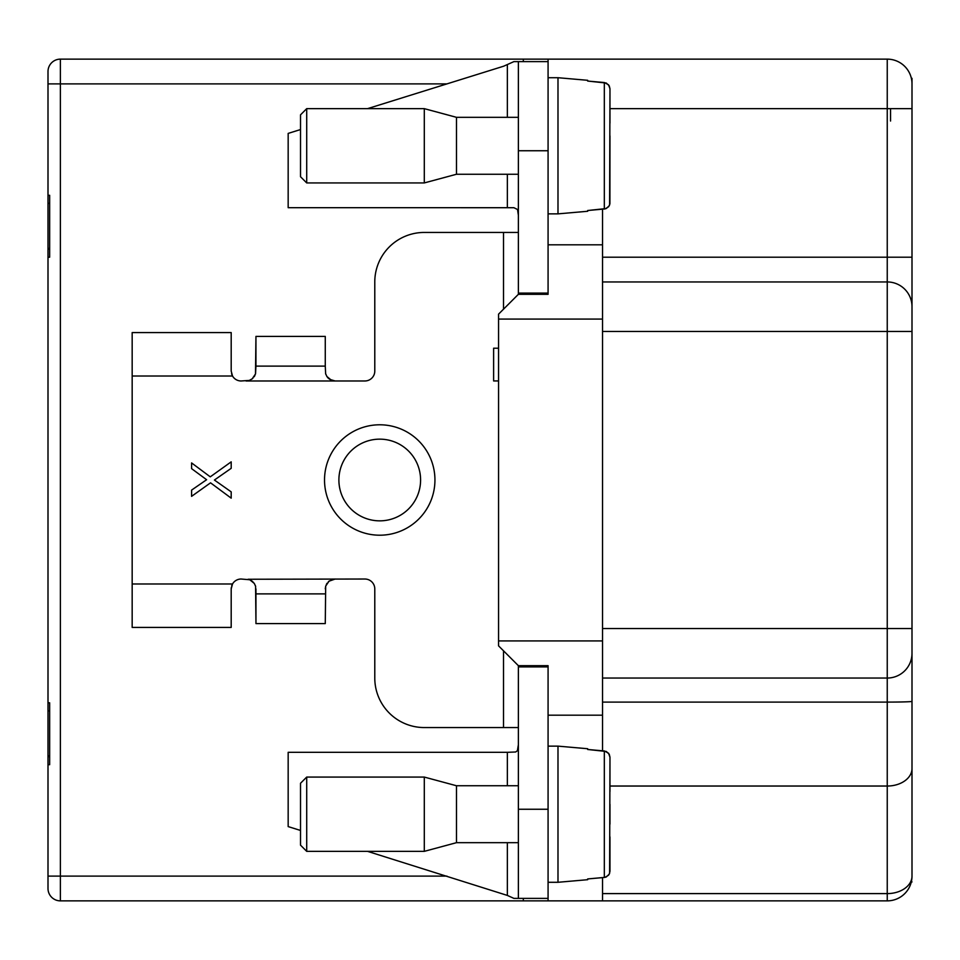 <?xml version="1.0" encoding="UTF-8"?>
<svg xmlns="http://www.w3.org/2000/svg" width="960" height="960" viewBox="0 0 960 960"><rect width="100%" height="100%" fill="white"/><g stroke="black" fill="none" stroke-linecap="round" stroke-linejoin="round"><path stroke-width="1.44" d="M535.56 898.38L548.076 898.38L548.076 665.676L518.376 665.676L498.564 645.864L498.564 314.136L518.376 294.324L548.076 294.324L548.076 61.62L535.56 61.62M255.948 588.924L255.96 623.592L255.588 586.284L254.328 583.488L249.792 579.756L241.104 579.024A9.9 9.9 86.1 0 0 232.524 583.98L132.168 583.98L132.168 376.02L232.524 376.02L231.192 371.076L231.192 332.58L132.168 332.58L132.168 364.956M231.192 344.436L231.192 364.956M232.524 583.98L231.192 588.924L231.192 627.42L132.168 627.42L132.168 583.98M518.376 665.676L518.376 898.38L548.076 898.38L548.076 900.864L60.384 900.864A12.384 12.384 0 0 1 48 888.48L48 764.7L49.656 764.7L49.656 702.804L48 702.804L48 257.196L49.656 257.196L49.656 195.3L48 195.3L48 71.52A12.384 12.384 0 0 1 60.384 59.136L326.016 59.136M446.928 876.108L60.384 876.108L60.384 59.136L548.076 59.136L548.076 61.62L513.9 61.62L503.688 66.192L367.548 108.648M912 670.62L912 744.888M326.016 900.864L60.384 900.864L326.016 900.864L60.384 900.864L326.016 900.864L60.384 900.864L326.016 900.864L60.384 900.864L60.384 876.108L48 876.108M48 83.892L48 71.52L48 83.892L48 71.52L48 83.892L48 71.52L48 83.892L48 71.52L48 83.892L48 71.52L48 83.892L48 71.52L48 83.892L48 71.52L48 83.892L446.928 83.892M523.32 61.62L523.32 59.136L887.244 59.136A24.756 24.756 0 0 1 912 83.892L912 306.708A24.756 24.756 0 0 0 887.244 281.952L887.244 893.604A24.756 17.508 -0 0 0 912 876.108A24.756 24.756 0 0 1 887.244 900.864A24.756 24.756 0 0 0 911.304 881.94L912 881.94L911.364 881.664M602.544 750.804L602.544 209.196M548.076 244.812L602.544 244.812M890.556 121.032L890.556 108.648M912 306.708L912 876.108M912 653.292A24.756 24.756 0 0 1 887.244 678.048L602.544 678.048M602.544 281.952L887.244 281.952L887.244 257.196L602.544 257.196M602.544 893.604L887.244 893.604L887.244 900.864L602.544 900.864L602.544 877.62M49.656 195.3L48 195.3L48 203.352L49.656 203.352M49.656 249.144L48 249.144L48 203.352L48 257.196L49.656 257.196M49.656 702.804L48 702.804L48 710.856L49.656 710.856M49.656 756.648L48 756.648L48 710.856L48 764.7L49.656 764.7M602.544 900.864L523.32 900.864L523.32 898.38M127.224 900.864L60.384 900.864M548.076 715.188L602.544 715.188M493.62 380.94L493.62 380.232L493.62 380.94L498.564 380.94L493.62 380.94L493.62 348.204L498.564 348.204M912 96.276L912 78.336L911.364 78.336M912 78.336L911.304 78.06M912 835.884L912 836.616M48 248.412L49.656 248.412M48 755.916L49.656 755.916M604.32 209.04L604.32 82.536L587.688 81.06L606.312 83.052L609.264 85.872L609.972 88.776L609.612 204.888L608.58 206.76L605.064 208.932L587.688 210.516L606.312 208.524L609.264 205.704L609.912 203.7L609.972 135.888M609.972 123.096L609.972 88.776L608.58 84.816L604.38 82.536M548.076 213.864L557.988 213.864L557.988 77.712L548.076 77.712M587.688 81.06L587.688 80.304L557.988 77.712M518.376 174.252L456.48 174.252L456.48 117.324L518.376 117.324M456.48 117.324L424.296 108.648L424.296 182.928L306.708 182.928L306.708 108.648L424.296 108.648M306.708 108.648L300.516 114.84L300.516 176.736L306.708 182.928M604.32 877.464L604.32 750.96L587.688 749.484L606.312 751.476L609.264 754.296L609.972 757.2L609.612 873.312L608.58 875.184L605.064 877.356L587.688 878.94L604.32 877.464L606.312 876.948L609.264 874.128L609.972 871.224L609.972 836.904M609.972 791.52L609.972 757.2L608.58 753.24L604.38 750.96M548.076 882.288L557.988 882.288L557.988 746.136L548.076 746.136M609.972 804.312L609.972 824.112M587.688 749.484L587.688 748.728L557.988 746.136M518.376 842.676L456.48 842.676L456.48 785.748L518.376 785.748M456.48 785.748L424.296 777.072L424.296 851.352L306.708 851.352L306.708 777.072L424.296 777.072M306.708 777.072L300.516 783.264L300.516 845.16L306.708 851.352M231.192 498.156L231.192 491.868L214.416 480.036L231.192 468.324L231.192 461.844L231.192 468.324L214.416 480.036L231.192 491.868L231.192 498.156L210.552 482.832L191.592 496.344L210.552 482.832M210.264 476.844L191.592 462.924L210.264 476.844L231.192 461.844M191.592 496.344L191.592 490.104L206.616 479.724L191.592 468.636L191.592 462.924M518.376 727.56L424.296 727.56A49.512 49.512 -90 0 1 374.784 678.048L374.784 588.924A9.9 9.9 90 0 0 364.884 579.024L248.136 579.252M249.552 579.66L251.424 580.608M252.288 581.232L254.388 583.584M255.372 585.576L255.648 586.5M325.272 588.84L325.728 585.948M326.316 584.508L327.084 583.224M328.332 581.772L329.388 580.896M330.924 579.984L332.364 579.432M335.112 380.976L329.832 379.404M328.908 378.744L327.924 377.82M327.684 377.544L326.856 376.44M325.848 374.4L325.584 373.524M232.524 376.02A9.9 9.9 93.9 0 0 241.104 380.976L249.312 380.424L252.216 378.816L255.54 373.884L255.948 366.12L325.272 366.12L325.272 336.408L255.948 336.408L255.492 374.064M254.916 375.48L254.136 376.788M252.9 378.228L251.832 379.104M250.308 380.004L248.856 380.568M335.172 579.024L329.016 581.184L325.68 586.116L325.272 623.592L255.96 623.592M325.272 366.12L325.632 373.716L326.904 376.512L331.44 380.244L335.172 380.976L364.884 380.976A9.9 9.9 90 0 0 374.784 371.076L374.784 281.952A49.512 49.512 -91.2 0 1 424.296 232.44L503.52 232.44L503.52 309.18M255.948 366.12L255.948 336.408M255.96 593.88L325.272 593.88M518.376 898.38L513.9 898.38L507.36 895.428L507.36 842.676M507.36 785.748L507.36 752.316L515.652 751.992L517.38 750.744L518.376 744.768M518.376 215.232L517.512 209.484L513.9 207.708L288.168 207.684L288.168 133.404L300.516 129.552M379.74 439.152A40.848 40.848 0 0 0 338.892 480A40.848 40.848 0 0 0 379.74 520.848A40.848 40.848 0 0 0 420.588 480A40.848 40.848 0 0 0 379.74 439.152M132.168 376.02L132.168 332.58M231.192 588.924L231.288 587.616M231.672 585.912L232.452 584.112M241.104 579.024L241.104 579.024A9.9 9.9 89.1 0 0 236.88 579.972M518.376 666.912L548.076 666.912M367.548 851.352L507.36 895.428M507.36 752.316L288.168 752.316L288.168 826.596L300.516 830.448M518.376 294.324L518.376 293.088L548.076 293.088M518.376 293.088L518.376 61.62M518.376 232.44L503.52 232.44L518.376 232.44M232.476 375.948L231.576 373.8M236.88 380.028A9.9 9.9 90.9 0 0 241.104 380.976L241.104 380.976M498.564 319.08L602.544 319.08M609.972 108.648L887.244 108.648L887.244 257.196L912 257.196M887.244 59.136L887.244 108.648L912 108.648M912 768.528A24.756 17.508 180 0 1 887.244 786.036L609.972 786.036M912 701.376A24.756 0.72 180 0 1 887.244 702.096L602.544 702.096M602.544 628.536L912 628.536M912 331.464L602.544 331.464M498.564 640.92L602.544 640.92M335.172 380.976L246.048 380.976M507.36 207.684L507.36 174.252M507.36 117.324L507.36 64.572M379.74 424.788A55.212 55.212 0 0 0 331.92 507.6A55.212 55.212 0 0 0 427.548 507.6A55.212 55.212 0 0 0 379.74 424.788M503.52 650.82L503.52 727.56M518.376 809.256L548.076 809.256M518.376 150.744L548.076 150.744M587.688 211.272L557.988 213.864M456.48 174.252L424.296 182.928M587.688 879.696L557.988 882.288M456.48 842.676L424.296 851.352"/></g></svg>
